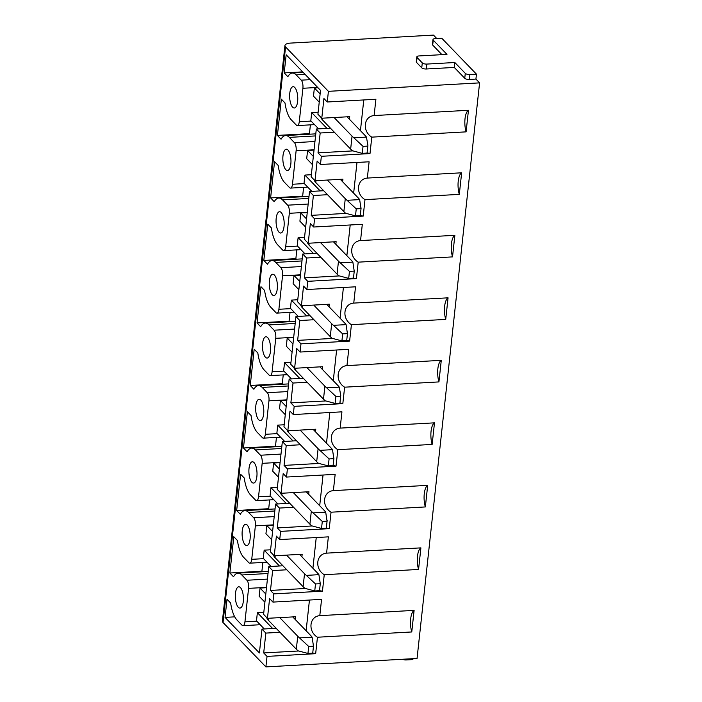 <?xml version="1.0" encoding="UTF-8"?>
<svg xmlns="http://www.w3.org/2000/svg" width="702" height="702" viewBox="0 0 702 702"><rect width="100%" height="100%" fill="white"/><g stroke="black" fill="none" stroke-linecap="round" stroke-linejoin="round"><path stroke-width="1.05" d="M414.11 610.38L411.767 631.958A14.224 5.379 -93.2 0 1 414.11 610.38L319.796 615.654C309.31 616.444 307.687 631.282 317.453 637.232L315.663 653.676L312.767 652.939M411.767 631.958L317.453 637.232M298.499 651L263.698 652.939L267.032 656.396L315.663 653.676M267.032 656.396L265.891 666.9L223.034 622.516A8.889 3.299 6.2 0 1 222.411 621.094L284.942 45.516A8.889 3.299 6.2 0 0 285.565 46.937L223.034 622.516M441.953 54.659L432.695 45.068A3.554 1.325 6.2 0 1 432.45 44.507L432.985 39.584A3.554 1.325 6.2 0 1 435.205 38.61L441.777 38.241L476.456 74.158L475.921 79.08L479.589 82.88L417.058 658.45L265.891 666.9M479.589 82.88L328.413 91.33L327.255 101.992L375.895 99.272L374.122 115.558L468.445 110.284L466.102 131.862L371.779 137.136L369.998 153.58L367.093 152.843L367.901 145.402L366.444 137.092L353.852 137.794L363.039 146.358L362.285 153.352L352.439 150.755A45.235 16.804 6.2 0 1 350.649 149.114L322.551 120.007L322.753 118.173M330.466 128.203L316.321 128.992L320.182 132.994L318.024 152.843L321.358 156.3L369.998 153.58M321.358 156.3L320.463 164.505L369.103 161.785L367.339 178.071L461.653 172.797L459.31 194.375L364.987 199.649L363.206 216.093L360.258 215.602L361.109 207.924L360.301 215.374M323.675 190.716L309.529 191.506L313.39 195.507L311.232 215.356L314.566 218.813L363.206 216.093M314.566 218.813L313.68 227.018L362.311 224.298L360.547 240.575L454.861 235.31L452.518 256.888L358.195 262.162L356.414 278.606L353.466 278.115L354.317 270.437L353.51 277.887M316.883 253.229L302.737 254.019L306.598 258.011L304.44 277.869L307.774 281.327L356.414 278.606M307.774 281.327L306.888 289.531L355.519 286.811L353.755 303.088L448.069 297.823L445.726 319.401L351.412 324.675L349.622 341.119L346.718 340.373L347.525 332.941M310.091 315.742L295.946 316.532L299.807 320.524L297.648 340.382L300.982 343.84L349.622 341.119M300.982 343.84L300.096 352.044L348.727 349.324L346.963 365.602L441.277 360.337L438.934 381.914L344.621 387.188L342.83 403.632L339.926 402.887L340.733 395.445L339.277 387.135L326.684 387.846L335.881 396.411L335.117 403.404L325.28 400.807A45.235 16.804 6.2 0 1 323.49 399.166L295.384 370.059L295.586 368.217M303.299 378.255L289.154 379.045L293.015 383.038L290.856 402.895L294.191 406.353L342.83 403.632M294.191 406.353L293.304 414.557L341.935 411.837L340.172 428.115L434.485 422.841L432.142 444.427L337.829 449.692L336.039 466.146L333.134 465.4M296.507 440.759L282.362 441.558L286.223 445.551L284.064 465.408L287.399 468.866L336.039 466.146M287.399 468.866L286.513 477.062L335.152 474.35L333.38 490.628L427.693 485.354L425.351 506.941L331.037 512.206L329.247 528.659L326.298 528.158L327.15 520.489L326.342 527.939M289.715 503.273L275.57 504.071L279.431 508.064L277.272 527.922L280.616 531.37L329.247 528.659M280.616 531.37L279.721 539.575L328.36 536.863L326.588 553.141L420.902 547.867L418.559 569.445L324.245 574.719L322.455 591.172L319.507 590.672L320.358 582.993M282.924 565.786L268.778 566.575L272.639 570.577L270.481 590.435L273.824 593.883L322.455 591.172M273.824 593.883L272.929 602.088L321.569 599.368L319.796 615.654M309.45 600.052L306.116 630.765M275.57 504.071L270.384 551.816L274.245 555.808L302.176 554.247L301.895 556.844M279.721 539.575L276.386 536.126L274.245 555.808M282.362 441.558L277.176 489.303L281.037 493.295L308.968 491.733L308.687 494.331M286.513 477.062L283.178 473.613L281.037 493.295M289.154 379.045L283.968 426.79L287.829 430.782L315.76 429.22L315.479 431.818M293.304 414.557L289.97 411.1L287.829 430.782M295.946 316.532L290.76 364.277L294.621 368.278L322.551 366.716L322.271 369.305M300.096 352.044L296.753 348.587L294.621 368.278M302.737 254.019L297.551 301.763L301.412 305.765L329.343 304.203L329.062 306.8M306.888 289.531L303.545 286.074L301.412 305.765M309.529 191.506L304.343 239.25L308.204 243.252L336.135 241.69L335.854 244.287M313.68 227.018L310.337 223.561L308.204 243.252M316.321 128.992L311.135 176.737L314.987 180.739L342.927 179.177L342.646 181.774M320.463 164.505L317.128 161.048L314.987 180.739M260.196 624.719L242.997 625.684A6.221 2.352 -93.2 0 1 242.032 625.21L236.925 619.927A24.351 9.205 -93.2 0 1 230.668 603.036L227.018 599.254L225.044 617.383L259.398 652.965L261.986 629.089L276.132 628.299M268.778 566.575L263.592 614.329L267.453 618.322L295.384 616.76L295.103 619.357M317.708 87.443L302.904 88.276A6.221 2.352 -93.2 0 0 301.246 80.16L296.139 74.868A24.351 9.205 -93.2 0 0 292.339 73.034A24.351 9.205 -93.2 0 0 287.846 76.685L284.196 72.903L286.17 54.774L320.516 90.356L317.918 114.224L321.779 118.226L349.719 116.664L349.429 119.261M263.812 612.302L257.371 612.67L256.484 620.866L264.294 628.966M266.488 587.697L260.047 588.057L259.152 596.261L264.908 602.219M266.523 587.372L248.578 588.373L244.945 621.84A6.221 2.352 -93.2 0 1 242.997 625.684M272.657 628.492L257.371 612.67M279.993 632.3L265.847 633.09L263.698 652.939M272.929 602.088L269.594 598.63L267.453 618.322M265.804 594.015L260.047 588.057M248.578 588.373A6.221 2.352 -93.2 0 0 246.911 580.256L241.813 574.973A24.351 9.205 -93.2 0 0 238.013 573.13A24.351 9.205 -93.2 0 0 233.52 576.781L229.87 573.007L233.81 536.74L237.46 540.522A24.351 9.205 -93.2 0 0 243.717 557.414L248.824 562.697A6.221 2.352 -93.2 0 0 249.789 563.171A6.221 2.352 -93.2 0 0 251.737 559.327L255.37 525.859A6.221 2.352 -93.2 0 0 253.703 517.743L248.605 512.46A24.351 9.205 -93.2 0 0 244.805 510.617A24.351 9.205 -93.2 0 0 240.312 514.276L236.662 510.494L240.602 474.236L244.252 478.009A24.351 9.205 -93.2 0 0 250.509 494.901L255.616 500.184A6.221 2.352 -93.2 0 0 256.581 500.658A6.221 2.352 -93.2 0 0 258.529 496.814L262.162 463.346A6.221 2.352 -93.2 0 0 260.495 455.229L255.396 449.947A24.351 9.205 -93.2 0 0 251.588 448.104A24.351 9.205 -93.2 0 0 247.104 451.763L243.454 447.981L247.394 411.723L251.044 415.496A24.351 9.205 -93.2 0 0 257.301 432.388L262.408 437.671A6.221 2.352 -93.2 0 0 263.373 438.145A6.221 2.352 -93.2 0 0 265.321 434.301L268.954 400.833A6.221 2.352 -93.2 0 0 267.286 392.716L262.188 387.434A24.351 9.205 -93.2 0 0 258.38 385.6A24.351 9.205 -93.2 0 0 253.896 389.25L250.245 385.468L254.185 349.21L257.827 352.983A24.351 9.205 -93.2 0 0 264.092 369.875L269.191 375.166A6.221 2.352 -93.2 0 0 270.165 375.631A6.221 2.352 -93.2 0 0 272.113 371.788L275.746 338.32A6.221 2.352 -93.2 0 0 274.078 330.203L268.971 324.921A24.351 9.205 -93.2 0 0 265.172 323.087A24.351 9.205 -93.2 0 0 260.679 326.737L257.037 322.955L260.968 286.697L264.619 290.479A24.351 9.205 -93.2 0 0 270.884 307.362L275.983 312.653A6.221 2.352 -93.2 0 0 276.957 313.118A6.221 2.352 -93.2 0 0 278.896 309.275L282.537 275.807A6.221 2.352 -93.2 0 0 280.87 267.69L275.763 262.408A24.351 9.205 -93.2 0 0 271.964 260.574A24.351 9.205 -93.2 0 0 267.471 264.224L263.82 260.442L267.76 224.184L271.411 227.966A24.351 9.205 -93.2 0 0 277.676 244.849L282.774 250.14A6.221 2.352 -93.2 0 0 283.748 250.605A6.221 2.352 -93.2 0 0 285.688 246.762L289.329 213.294A6.221 2.352 -93.2 0 0 287.662 205.177L282.555 199.894A24.351 9.205 -93.2 0 0 278.755 198.061A24.351 9.205 -93.2 0 0 274.263 201.711L270.612 197.929L274.552 161.671L278.203 165.453A24.351 9.205 -93.2 0 0 284.468 182.336L289.566 187.627A6.221 2.352 -93.2 0 0 290.54 188.092A6.221 2.352 -93.2 0 0 292.48 184.249L296.121 150.781A6.221 2.352 -93.2 0 0 294.454 142.673L289.347 137.381A24.351 9.205 -93.2 0 0 285.547 135.547A24.351 9.205 -93.2 0 0 281.054 139.198L277.404 135.416L281.344 99.157L284.994 102.94A24.351 9.205 -93.2 0 0 291.26 119.823L296.358 125.114A6.221 2.352 -93.2 0 0 297.332 125.579A6.221 2.352 -93.2 0 0 299.271 121.736L302.904 88.276M327.255 101.992L323.92 98.534L321.779 118.226M328.413 91.33L285.565 46.937M265.847 633.09L261.986 629.089M294.77 87.504A10.662 4.028 -93.2 0 0 293.103 86.697A10.662 4.028 -93.2 0 0 289.636 95.384A10.662 4.028 -93.2 0 0 292.629 107.195A10.662 4.028 -93.2 0 0 294.296 107.994A10.662 4.028 -93.2 0 0 297.762 99.307A10.662 4.028 -93.2 0 0 294.77 87.504M287.978 150.017A10.662 4.028 -93.2 0 0 286.311 149.21A10.662 4.028 -93.2 0 0 282.845 157.897A10.662 4.028 -93.2 0 0 285.837 169.708A10.662 4.028 -93.2 0 0 287.504 170.507A10.662 4.028 -93.2 0 0 290.97 161.82A10.662 4.028 -93.2 0 0 287.978 150.017M281.186 212.53A10.662 4.028 -93.2 0 0 279.519 211.723A10.662 4.028 -93.2 0 0 276.053 220.41A10.662 4.028 -93.2 0 0 279.045 232.222A10.662 4.028 -93.2 0 0 280.712 233.02A10.662 4.028 -93.2 0 0 284.178 224.333A10.662 4.028 -93.2 0 0 281.186 212.53M274.394 275.044A10.662 4.028 -93.2 0 0 272.727 274.236A10.662 4.028 -93.2 0 0 269.261 282.924A10.662 4.028 -93.2 0 0 272.253 294.726A10.662 4.028 -93.2 0 0 273.92 295.533A10.662 4.028 -93.2 0 0 277.387 286.846A10.662 4.028 -93.2 0 0 274.394 275.044M267.602 337.557A10.662 4.028 -93.2 0 0 265.935 336.749A10.662 4.028 -93.2 0 0 262.469 345.437A10.662 4.028 -93.2 0 0 265.461 357.239A10.662 4.028 -93.2 0 0 267.129 358.046A10.662 4.028 -93.2 0 0 270.595 349.359A10.662 4.028 -93.2 0 0 267.602 337.557M260.811 400.07A10.662 4.028 -93.2 0 0 259.143 399.262A10.662 4.028 -93.2 0 0 255.677 407.95A10.662 4.028 -93.2 0 0 258.669 419.752A10.662 4.028 -93.2 0 0 260.337 420.559A10.662 4.028 -93.2 0 0 263.803 411.872A10.662 4.028 -93.2 0 0 260.811 400.07M254.019 462.574A10.662 4.028 -93.2 0 0 252.36 461.776A10.662 4.028 -93.2 0 0 248.894 470.463A10.662 4.028 -93.2 0 0 251.878 482.265A10.662 4.028 -93.2 0 0 253.545 483.073A10.662 4.028 -93.2 0 0 257.011 474.385A10.662 4.028 -93.2 0 0 254.019 462.574M247.227 525.087A10.662 4.028 -93.2 0 0 245.568 524.289A10.662 4.028 -93.2 0 0 242.102 532.976A10.662 4.028 -93.2 0 0 245.095 544.778A10.662 4.028 -93.2 0 0 246.753 545.586A10.662 4.028 -93.2 0 0 250.219 536.898A10.662 4.028 -93.2 0 0 247.227 525.087M240.435 587.6A10.662 4.028 -93.2 0 0 238.777 586.802A10.662 4.028 -93.2 0 0 235.31 595.489A10.662 4.028 -93.2 0 0 238.303 607.291A10.662 4.028 -93.2 0 0 239.961 608.099A10.662 4.028 -93.2 0 0 243.427 599.411A10.662 4.028 -93.2 0 0 240.435 587.6M262.443 571.77L261.907 571.217L229.87 573.007M261.907 571.217L262.864 562.434M234.74 616.847L225.044 617.383M402.421 659.266A3.554 1.325 6.2 0 0 406.291 659.941L412.855 659.573L412.96 658.678M284.942 45.516A8.889 3.299 6.2 0 1 290.505 43.094L433.459 35.1L436.767 38.522M427.693 485.354A14.224 5.379 -93.2 0 0 425.351 506.941M331.037 512.206C321.27 506.256 322.894 491.418 333.38 490.628M323.034 475.026L319.7 505.738M277.395 487.285L270.954 487.644L270.068 495.849L277.878 503.939M280.072 462.671L273.631 463.03L272.736 471.235L278.492 477.193M286.24 503.474L270.954 487.644M312.083 525.973L277.272 527.922M279.431 508.064L293.576 507.274M279.378 468.989L273.631 463.03M276.026 446.744L275.491 446.191L243.454 447.981M275.491 446.191L276.448 437.416M441.277 360.337A14.224 5.379 -93.2 0 0 438.934 381.914M344.621 387.188C334.845 381.23 336.477 366.391 346.963 365.602M336.618 350L333.283 380.712M290.979 362.258L284.538 362.618L283.643 370.823L291.462 378.913M293.655 337.644L287.215 338.004L286.319 346.209L292.076 352.167M299.815 378.448L284.538 362.618M325.667 400.947L290.856 402.895M293.015 383.038L307.16 382.248M292.962 343.962L287.215 338.004M289.61 321.718L289.075 321.165L257.037 322.955M289.075 321.165L290.031 312.39M454.861 235.31A14.224 5.379 -93.2 0 0 452.518 256.888M358.195 262.162C348.429 256.204 350.061 241.374 360.547 240.575M350.201 224.973L346.858 255.686M304.563 237.232L298.122 237.592L297.227 245.797L305.045 253.887M307.23 212.618L300.789 212.978L299.903 221.183L305.66 227.141M313.399 253.422L298.122 237.592M339.241 275.921L304.44 277.869M306.598 258.011L320.744 257.222M306.546 218.936L300.789 212.978M303.194 196.692L302.659 196.139L270.612 197.929M302.659 196.139L303.606 187.364M432.985 39.584A3.554 1.325 6.2 0 0 433.231 40.146L446.972 54.379L419.041 55.941A3.554 1.325 6.2 0 0 416.812 56.915A3.554 1.325 6.2 0 0 417.058 57.485L422.288 62.899A3.554 1.325 6.2 0 0 426.886 64.075L454.817 62.513L465.286 73.35A3.554 1.325 6.2 0 0 469.884 74.526L476.456 74.158M416.812 56.915L416.277 61.837A3.554 1.325 6.2 0 0 416.523 62.399L417.058 57.485M475.921 79.08L469.348 79.449A3.554 1.325 6.2 0 1 464.75 78.273L454.282 67.436L426.351 68.998A3.554 1.325 6.2 0 1 421.753 67.822L416.523 62.399M454.282 67.436L454.817 62.513M318.138 112.206L311.706 112.566L310.81 120.77L318.62 128.861M326.983 128.396L311.706 112.566M318.006 87.75L314.373 87.952L313.487 96.156L319.234 102.115M363.776 99.947L360.442 130.66M371.779 137.136C362.021 131.177 363.636 116.339 374.122 115.558M352.825 150.895L318.024 152.843M468.445 110.284A14.224 5.379 -93.2 0 0 466.102 131.862M320.13 93.919L314.373 87.952M320.182 132.994L334.327 132.204M302.676 71.876L284.196 72.903M309.986 134.179L309.45 133.626L277.404 135.416M309.45 133.626L310.398 124.851M313.39 195.507L327.536 194.708M314.022 150.105L307.581 150.465L306.695 158.67L312.443 164.628M311.355 174.719L304.914 175.079L304.019 183.283L311.828 191.374M320.191 190.909L304.914 175.079M313.338 156.423L307.581 150.465M346.033 213.408L311.232 215.356M356.985 162.46L353.65 193.173M364.987 199.649C355.23 193.691 356.844 178.852 367.339 178.071M461.653 172.797A14.224 5.379 -93.2 0 0 459.31 194.375M296.402 259.205L295.867 258.652L263.82 260.442M295.867 258.652L296.823 249.877M299.807 320.524L313.952 319.735M300.438 275.131L293.998 275.491L293.111 283.696L298.868 289.654M297.771 299.745L291.33 300.105L290.435 308.31L298.253 316.4M306.607 315.935L291.33 300.105M299.754 281.449L293.998 275.491M332.458 338.434L297.648 340.382M343.41 287.487L340.066 318.199M351.412 324.675C341.646 318.717 343.26 303.878 353.755 303.088M448.069 297.823A14.224 5.379 -93.2 0 0 445.726 319.401M282.818 384.231L282.283 383.678L250.245 385.468M282.283 383.678L283.239 374.903M286.223 445.551L300.368 444.761M286.864 400.158L280.423 400.517L279.528 408.722L285.284 414.68M284.187 424.771L277.746 425.131L276.851 433.336L284.67 441.426M293.032 440.961L277.746 425.131M286.17 406.476L280.423 400.517M318.875 463.46L284.064 465.408M329.826 412.513L326.491 443.225M337.829 449.692C328.062 443.743 329.677 428.904 340.172 428.115M434.485 422.841A14.224 5.379 -93.2 0 0 432.142 444.427M269.235 509.257L268.699 508.704L236.662 510.494M268.699 508.704L269.656 499.921M272.639 570.577L286.785 569.787M273.28 525.184L266.839 525.544L265.944 533.748L271.7 539.706M270.603 549.798L264.163 550.157L263.276 558.353L271.086 566.453M279.449 565.987L264.163 550.157M272.595 531.502L266.839 525.544M305.291 588.487L270.481 590.435M316.242 537.539L312.908 568.251M324.245 574.719C314.478 568.769 316.102 553.931 326.588 553.141M420.902 547.867A14.224 5.379 -93.2 0 0 418.559 569.445M367.093 152.852L367.804 146.095L363.039 146.358M366.444 137.092A45.235 16.804 6.2 0 0 365.04 135.425L347.069 116.813M367.049 153.089L362.285 153.352M321.104 117.524A21.332 7.924 6.2 0 0 322.551 120.007M353.852 137.794A45.235 16.804 6.2 0 1 352.062 136.153L334.091 117.532M356.247 208.871L361.012 208.608L359.652 199.605L347.06 200.307L356.247 208.871L355.493 215.865L345.647 213.268A45.235 16.804 6.2 0 1 343.866 211.627L315.76 182.52L315.961 180.686M359.652 199.605A45.235 16.804 6.2 0 0 358.248 197.938L340.277 179.326M360.258 215.602L355.493 215.865M314.312 180.037A21.332 7.924 6.2 0 0 315.76 182.52M347.06 200.307A45.235 16.804 6.2 0 1 345.27 198.666L327.299 180.045M349.456 271.384L354.22 271.121L352.86 262.118L340.268 262.82L349.456 271.384L348.701 278.378L338.855 275.781A45.235 16.804 6.2 0 1 337.074 274.14L308.968 245.033L309.17 243.19M352.86 262.118A45.235 16.804 6.2 0 0 351.456 260.451L333.485 241.839M353.466 278.115L348.701 278.378M307.529 242.55A21.332 7.924 6.2 0 0 308.968 245.033M340.268 262.82A45.235 16.804 6.2 0 1 338.478 261.179L320.507 242.559M346.718 340.382L347.525 332.95M342.673 333.898L347.437 333.634L346.068 324.622L333.476 325.333L342.673 333.898L341.909 340.891L332.064 338.294A45.235 16.804 6.2 0 1 330.282 336.653L302.176 307.546L302.378 305.703M346.068 324.622A45.235 16.804 6.2 0 0 344.664 322.964L326.693 304.343M346.674 340.619L341.909 340.891M300.737 305.063A21.332 7.924 6.2 0 0 302.176 307.546M333.476 325.333A45.235 16.804 6.2 0 1 331.686 323.692L313.715 305.072M339.926 402.895L340.645 396.147L335.881 396.411M339.277 387.135A45.235 16.804 6.2 0 0 337.881 385.477L319.901 366.856M339.882 403.132L335.117 403.404M293.945 367.576A21.332 7.924 6.2 0 0 295.384 370.059M326.684 387.846A45.235 16.804 6.2 0 1 324.894 386.205L306.923 367.585M329.089 458.924L333.854 458.66L333.941 457.976L333.09 465.645L333.854 458.66L332.494 449.649L319.893 450.359L329.089 458.924L328.325 465.917L318.489 463.32A45.235 16.804 6.2 0 1 316.699 461.679L288.601 432.572L288.794 430.73M332.494 449.649A45.235 16.804 6.2 0 0 331.09 447.99L313.118 429.37M333.09 465.645L328.325 465.917M287.153 430.089A21.332 7.924 6.2 0 0 288.601 432.572M319.893 450.359A45.235 16.804 6.2 0 1 318.103 448.71L300.131 430.098M322.297 521.437L327.062 521.174L325.702 512.162L313.101 512.864L322.297 521.437L321.534 528.431L311.697 525.833A45.235 16.804 6.2 0 1 309.907 524.192L281.809 495.086L282.002 493.243M325.702 512.162A45.235 16.804 6.2 0 0 324.298 510.503L306.326 491.883M326.298 528.158L321.534 528.431M280.361 492.602A21.332 7.924 6.2 0 0 281.809 495.086M313.101 512.864A45.235 16.804 6.2 0 1 311.311 511.223L293.339 492.611M315.505 583.95L320.27 583.687L318.91 574.675L306.309 575.377L315.505 583.95L314.742 590.944L304.905 588.346A45.235 16.804 6.2 0 1 303.115 586.697L275.017 557.599L275.219 555.756M318.91 574.675A45.235 16.804 6.2 0 0 317.506 573.016L299.535 554.396M319.507 590.672L314.742 590.944M273.569 555.115A21.332 7.924 6.2 0 0 275.017 557.599M306.309 575.377A45.235 16.804 6.2 0 1 304.528 573.736L286.548 555.124M308.713 646.463L313.478 646.191L313.566 645.507L312.715 653.185L313.478 646.191L312.118 637.188L299.517 637.89L308.713 646.463L307.95 653.448L298.113 650.851A45.235 16.804 6.2 0 1 296.323 649.21L268.225 620.103L268.427 618.269M312.118 637.188A45.235 16.804 6.2 0 0 310.714 635.529L292.743 616.909M312.715 653.185L307.95 653.448M266.778 617.62A21.332 7.924 6.2 0 0 268.225 620.103M299.517 637.89A45.235 16.804 6.2 0 1 297.736 636.249L279.765 617.637M256.783 621.173L244.945 621.84M267.418 579.106L246.911 580.256M268.032 573.508L241.813 574.973M280.107 462.346L262.162 463.346M270.358 496.156L258.529 496.814M281.002 454.08L260.495 455.229M281.607 448.481L255.396 449.947M293.69 337.32L275.746 338.32M283.941 371.13L272.113 371.788M294.586 329.062L274.078 330.203M295.191 323.455L268.971 324.921M307.265 212.294L289.329 213.294M297.525 246.104L285.688 246.762M308.169 204.036L287.662 205.177M308.775 198.429L282.555 199.894M432.695 45.068L433.231 40.146M421.753 67.822L422.288 62.899M426.351 68.998L426.886 64.075M464.75 78.273L465.286 73.35M469.348 79.449L469.884 74.526M311.109 121.077L299.271 121.736M310.187 79.659L301.246 80.16M305.089 74.368L296.139 74.868M406.291 659.941L406.388 659.046M304.317 183.591L292.48 184.249M315.567 135.916L289.347 137.381M314.961 141.523L294.454 142.673M314.057 149.78L296.121 150.781M290.733 308.617L278.896 309.275M301.983 260.942L275.763 262.408M301.377 266.549L280.87 267.69M300.474 274.807L282.537 275.807M277.15 433.643L265.321 434.301M288.399 385.968L262.188 387.434M287.794 391.576L267.286 392.716M286.899 399.833L268.954 400.833M263.566 558.669L251.737 559.327M274.815 510.995L248.605 512.46M274.21 516.593L253.703 517.743M273.315 524.859L255.37 525.859M352.062 136.153L350.649 149.114M345.27 198.666L343.866 211.627M338.478 261.179L337.074 274.14M331.686 323.692L330.282 336.653M324.894 386.205L323.49 399.166M318.103 448.71L316.699 461.679M311.311 511.223L309.907 524.192M304.528 573.736L303.115 586.697M297.736 636.249L296.323 649.21M268.252 571.446L238.013 573.13M281.835 446.419L251.588 448.104M273.78 499.692L256.581 500.658M295.419 321.393L265.172 323.087M287.364 374.666L270.165 375.631M309.003 196.367L278.755 198.061M300.947 249.64L283.748 250.605M314.522 124.623L297.332 125.579M303.211 72.429L292.339 73.034M307.739 187.136L290.54 188.092M315.786 133.854L285.547 135.547M294.156 312.153L276.957 313.118M302.211 258.88L271.964 260.574M280.572 437.179L263.373 438.145M288.627 383.906L258.38 385.6M266.988 562.205L249.789 563.171M275.044 508.932L244.805 510.617M319.55 590.452L320.366 582.985"/></g></svg>
